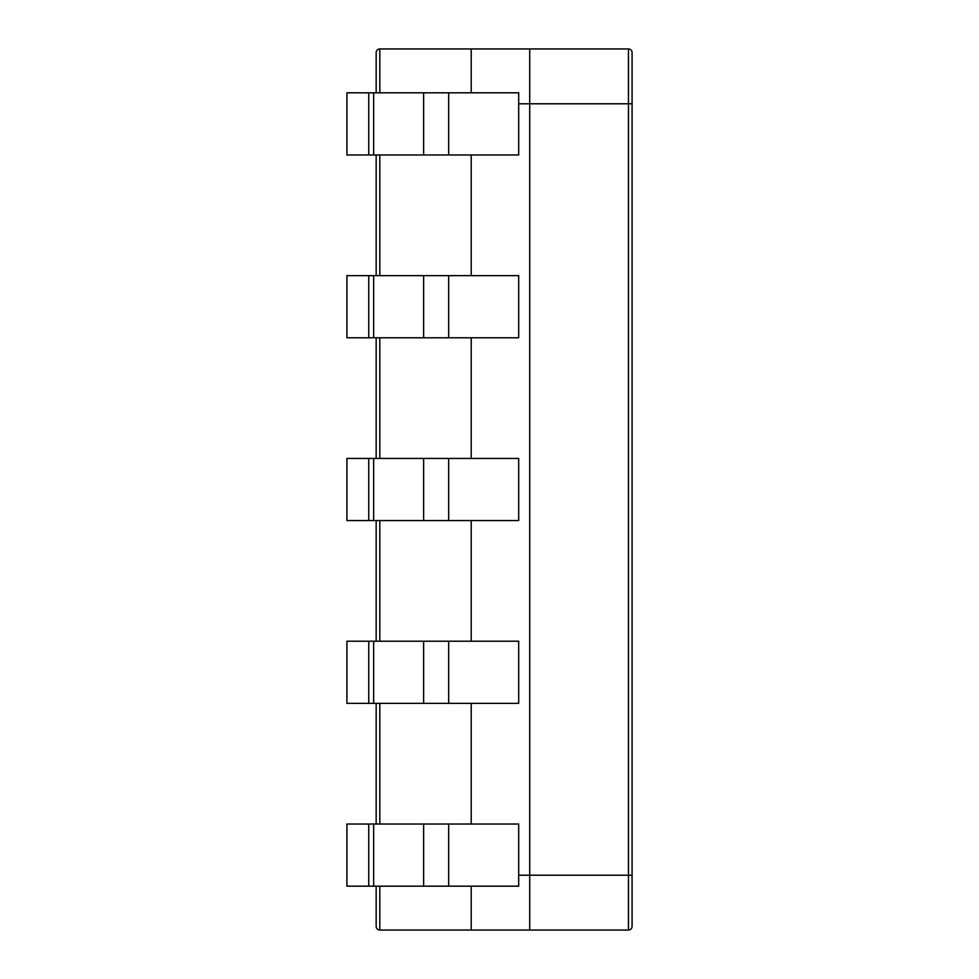 <?xml version="1.0" encoding="UTF-8"?>
<svg xmlns="http://www.w3.org/2000/svg" width="979" height="979" viewBox="0 0 979 979"><rect width="100%" height="100%" fill="white"/><g stroke="black" fill="none" stroke-linecap="round" stroke-linejoin="round"><path stroke-width="1.47" d="M376.169 886.179L376.169 926.391L376.169 886.179M376.169 92.821L376.169 52.609L376.169 92.821M376.169 154.976L376.169 275.625M376.169 337.779L376.169 458.429M376.169 520.571L376.169 641.221M376.169 703.375L376.169 824.024M376.169 926.391A3.659 3.659 0 0 0 379.815 930.05L628.432 930.05A3.659 3.659 0 0 0 632.079 926.391L632.079 875.214L632.079 926.391A3.659 3.659 0 0 1 628.432 930.05L628.432 875.214L632.079 875.214L632.079 926.391M376.169 52.609A3.659 3.659 0 0 1 379.815 48.95L471.217 48.95L471.217 92.821L471.217 48.95L529.712 48.95L529.712 930.05L529.712 875.214L628.432 875.214L628.432 103.786L529.712 103.786L529.712 875.214L518.686 875.214M471.217 886.179L471.217 930.05L471.217 886.179M471.217 154.976L471.217 275.625L471.217 154.976M471.217 337.779L471.217 458.429L471.217 337.779M471.217 520.571L471.217 641.221L471.217 520.571M471.217 703.375L471.217 824.024L471.217 703.375M518.686 103.786L529.712 103.786L529.712 48.95L628.432 48.95A3.659 3.659 0 0 1 632.079 52.609L632.079 875.214M368.753 824.024L518.686 824.024L518.686 886.179L346.921 886.179L346.921 824.024L368.753 824.024L368.753 886.179M368.753 641.221L518.686 641.221L518.686 703.375L346.921 703.375L346.921 641.221L368.753 641.221L368.753 703.375M368.753 458.429L518.686 458.429L518.686 520.571L346.921 520.571L346.921 458.429L368.753 458.429L368.753 520.571M368.753 275.625L518.686 275.625L518.686 337.779L346.921 337.779L346.921 275.625L368.753 275.625L368.753 337.779M368.753 92.821L518.686 92.821L518.686 154.976L346.921 154.976L346.921 92.821L368.753 92.821L368.753 154.976M379.815 886.179L379.815 930.05M379.815 154.976L379.815 275.625M379.815 337.779L379.815 458.429M379.815 520.571L379.815 641.221M379.815 703.375L379.815 824.024M379.815 48.95L379.815 92.821M632.079 52.609A3.659 3.659 0 0 0 628.432 48.95L628.432 103.786L632.079 103.786M448.663 824.024L448.663 886.179M423.626 824.024L423.626 886.179M373.66 824.024L373.66 886.179M448.663 641.221L448.663 703.375M423.626 641.221L423.626 703.375M373.66 641.221L373.66 703.375M448.663 458.429L448.663 520.571M423.626 458.429L423.626 520.571M373.66 458.429L373.66 520.571M448.663 275.625L448.663 337.779M423.626 275.625L423.626 337.779M373.66 275.625L373.66 337.779M448.663 92.821L448.663 154.976M423.626 92.821L423.626 154.976M373.66 92.821L373.66 154.976"/></g></svg>
